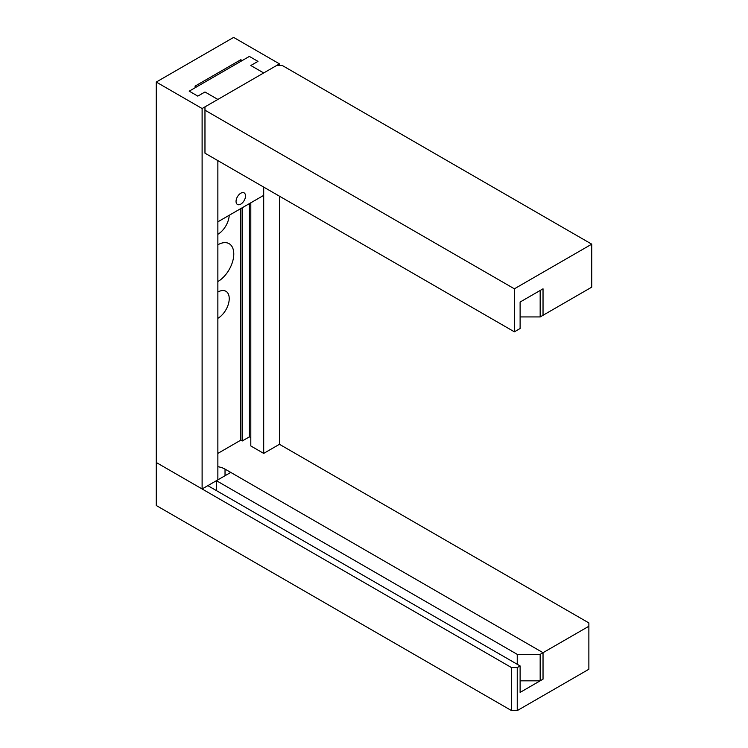 <?xml version="1.0" encoding="UTF-8"?>
<svg xmlns="http://www.w3.org/2000/svg" width="748" height="748" viewBox="0 0 748 748"><rect width="100%" height="100%" fill="white"/><g stroke="black" fill="none" stroke-linecap="round" stroke-linejoin="round"><path stroke-width="1.12" d="M217.864 234.292A16.082 9.285 120 0 0 229.215 215.274M217.864 318.321A16.082 9.285 120 0 0 228.364 304.156A16.082 9.285 120 0 0 225.905 291.271A16.082 9.285 120 0 0 217.864 292.066M217.864 281.557A22.515 12.997 120 0 0 232.572 261.725A22.515 12.997 120 0 0 229.122 243.68A22.515 12.997 120 0 0 217.864 244.802M156.267 82.056L202.11 108.525L217.864 99.428L204.971 91.985L197.809 96.118L189.216 91.153L196.378 87.02L194.948 86.198L240.781 59.728L242.212 60.56L249.374 56.418L257.976 61.383L250.804 65.515L263.698 72.958L279.462 63.861L233.619 37.4L156.267 82.056L156.267 462.498L202.11 488.958L217.864 479.861L217.864 160.624L217.864 221.829L263.698 195.359L263.698 187.094L263.698 453.4L279.462 444.303L279.462 196.191M202.11 108.525L202.11 488.958M217.864 453.4L240.781 440.161L242.212 440.993L249.374 436.86L250.804 437.683M240.781 59.728L240.781 61.383M240.781 208.599L240.781 440.161M242.212 207.766L242.212 440.993M249.374 203.634L249.374 436.86M250.804 202.802L250.804 445.958L263.698 453.4M279.462 63.861L279.462 65.515M245.512 195.939A6.685 3.862 120 0 0 244.129 192.881A6.685 3.862 120 0 0 238.977 194.676A6.685 3.862 120 0 0 236.05 201.399A6.685 3.862 120 0 0 237.443 204.456A6.685 3.862 120 0 0 242.595 202.671A6.685 3.862 120 0 0 245.512 195.939M217.864 99.428L204.971 91.985L197.809 96.118L189.216 91.153L249.374 56.418L257.976 61.383L250.804 65.515L263.698 72.958L217.864 99.428M511.52 667.59L511.52 710.6L156.267 505.498L156.267 462.498L511.52 667.59L517.242 667.59L520.112 665.944L520.112 692.405L543.029 679.175L543.029 652.705L588.872 626.244L588.872 622.934L279.462 444.303M511.52 710.6L517.242 710.6L588.872 669.245L588.872 626.244M517.242 667.59L517.242 710.6M520.112 680.83L540.168 680.83L543.029 679.175L543.029 652.705L230.758 472.418L216.434 480.684L517.242 654.36L540.168 654.36L543.029 652.705L225.026 469.108A16.204 9.359 0 0 0 217.864 466.705M207.832 485.648L520.112 665.944M282.323 65.515L591.733 244.157L514.381 288.812L204.971 110.18L204.971 106.871L276.592 65.515L282.323 65.515M520.112 316.937L540.168 316.937L540.168 290.467L543.029 288.812L543.029 315.282L591.733 287.157L591.733 244.157M540.168 316.937L543.029 315.282L543.029 288.812L520.112 302.042L520.112 328.512L514.381 331.822L204.971 153.181L204.971 110.18M514.381 331.822L514.381 288.812M216.434 480.684L216.434 490.613M517.242 654.36L517.242 664.289M540.168 654.36L540.168 680.83M225.026 475.728L225.026 469.108"/></g></svg>
